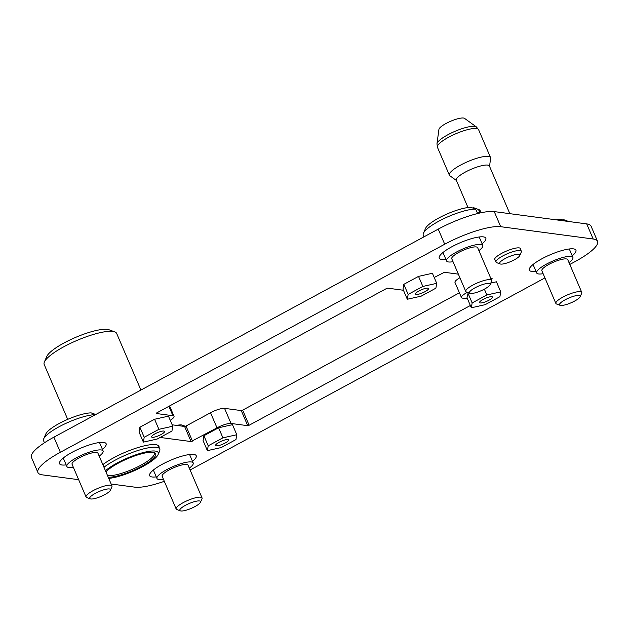 <?xml version="1.0" encoding="UTF-8"?>
<svg xmlns="http://www.w3.org/2000/svg" width="629" height="629" viewBox="0 0 629 629"><rect width="100%" height="100%" fill="white"/><g stroke="black" fill="none" stroke-linecap="round" stroke-linejoin="round"><path stroke-width="0.94" d="M107.551 475.618A26.748 6.243 156.8 0 0 107.614 475.626A26.748 6.243 156.8 0 0 136.587 467.41A26.748 6.243 156.8 0 0 154.199 453.187A26.748 6.243 156.8 0 0 153.5 452.408M108.235 477.222A27.88 6.51 156.8 0 0 141.281 466.561A27.88 6.51 156.8 0 0 154.302 452.628A27.88 6.51 156.8 0 0 152.965 452.322A27.88 6.51 156.8 0 0 128.599 458.274A27.88 6.51 156.8 0 0 105.955 471.899M108.738 478.394A30.695 7.163 156.8 0 0 138.121 468.919A30.695 7.163 156.8 0 0 158.107 454.57A30.695 7.163 156.8 0 0 155.277 451.072A30.695 7.163 156.8 0 0 130.722 456.701A30.695 7.163 156.8 0 0 105.452 470.736M158.107 454.57L159.601 451.127A33.51 7.823 156.8 0 0 159.758 449.012A33.51 7.823 156.8 0 0 156.511 447.298A33.51 7.823 156.8 0 0 103.958 467.253M140.927 390.059L116.656 333.433A39.423 9.207 156.8 0 0 114.73 331.853A39.423 9.207 156.8 0 0 112.835 331.412A39.423 9.207 156.8 0 0 74.434 341.539A39.423 9.207 156.8 0 0 44.376 362.005A39.423 9.207 156.8 0 0 44.187 364.49L67.704 419.362M114.73 331.853L109.076 329.785A34.917 8.153 156.8 0 0 107.402 329.392A34.917 8.153 156.8 0 0 73.389 338.363A34.917 8.153 156.8 0 0 46.766 356.486L44.376 362.005M468 207.539L456.292 180.216A18.021 4.206 -23.2 0 1 468.149 170.64A18.021 4.206 -23.2 0 1 487.672 165.097A18.021 4.206 -23.2 0 1 489.417 166.017L509.844 213.671M456.41 180.484L449.869 175.758A22.385 5.229 -23.2 0 1 449.381 175.184A22.385 5.229 -23.2 0 1 464.116 163.281A22.385 5.229 -23.2 0 1 488.363 156.401A22.385 5.229 -23.2 0 1 490.534 157.541A22.385 5.229 -23.2 0 1 490.62 158.296L489.535 166.292M476.357 126.901A21.63 5.048 -23.2 0 0 474.73 126.358A21.63 5.048 -23.2 0 0 452.636 132.373A21.63 5.048 -23.2 0 0 436.974 143.782L438.932 129.37A14.082 3.287 -23.2 0 1 449.13 121.94A14.082 3.287 -23.2 0 1 463.51 118.024A14.082 3.287 -23.2 0 1 464.564 118.386L476.357 126.901L478.598 129.684A22.385 5.229 156.8 0 0 476.428 128.536A22.385 5.229 156.8 0 0 452.18 135.416A22.385 5.229 156.8 0 0 437.446 147.32L449.381 175.184M500.189 263.952L496.658 262.663A13.799 3.224 -23.2 0 1 495.982 262.112A13.799 3.224 -23.2 0 1 505.063 254.776A13.799 3.224 -23.2 0 1 520.01 250.531A13.799 3.224 -23.2 0 1 521.347 251.238A13.799 3.224 -23.2 0 1 521.284 252.103L519.79 255.555A10.984 2.563 -23.2 0 1 511.416 261.255A10.984 2.563 -23.2 0 1 500.715 264.078A10.984 2.563 -23.2 0 1 500.189 263.952A10.984 2.563 -23.2 0 1 505.724 258.252A10.984 2.563 -23.2 0 1 518.776 254.305A10.984 2.563 -23.2 0 1 519.79 255.555M581.762 292.359L567.735 259.635A14.082 3.287 156.8 0 0 566.375 258.92A14.082 3.287 156.8 0 0 551.122 263.244A14.082 3.287 156.8 0 0 541.852 270.729L555.879 303.445A14.082 3.287 -23.2 0 1 565.141 295.96A14.082 3.287 -23.2 0 1 580.394 291.636A14.082 3.287 -23.2 0 1 581.762 292.359A14.082 3.287 -23.2 0 1 581.691 293.24L580.197 296.691A11.267 2.626 156.8 0 0 579.16 295.41A11.267 2.626 156.8 0 0 565.77 299.459A11.267 2.626 156.8 0 0 560.093 305.309A11.267 2.626 156.8 0 0 560.636 305.435A11.267 2.626 156.8 0 0 571.612 302.541A11.267 2.626 156.8 0 0 580.197 296.691M569.001 262.6A19.711 4.6 156.8 0 0 572.909 257.418A19.711 4.6 156.8 0 0 570.998 256.412A19.711 4.6 156.8 0 0 549.652 262.474A19.711 4.6 156.8 0 0 536.679 272.955A19.711 4.6 156.8 0 0 538.589 273.961A19.711 4.6 156.8 0 0 543.126 273.694M481.059 212.744L480.226 210.794A30.978 7.233 156.8 0 0 478.708 209.551A30.978 7.233 156.8 0 0 478.496 209.481L479.785 212.5A30.978 7.233 156.8 0 0 478.52 212.225A30.978 7.233 156.8 0 0 476.939 212.122L475.65 209.103A30.978 7.233 156.8 0 0 445.513 217.854A30.978 7.233 156.8 0 0 423.435 233.241A30.978 7.233 156.8 0 0 423.286 235.199L423.985 236.834M491.658 280.361L477.639 247.645A14.082 3.287 156.8 0 0 476.271 246.93A14.082 3.287 156.8 0 0 461.026 251.254A14.082 3.287 156.8 0 0 451.756 258.739L465.782 291.455A14.082 3.287 -23.2 0 1 475.044 283.97A14.082 3.287 -23.2 0 1 490.298 279.646A14.082 3.287 -23.2 0 1 491.658 280.361A14.082 3.287 -23.2 0 1 491.595 281.249L490.101 284.701A11.267 2.626 156.8 0 0 489.063 283.412A11.267 2.626 156.8 0 0 475.673 287.469A11.267 2.626 156.8 0 0 469.997 293.318A11.267 2.626 156.8 0 0 470.539 293.444A11.267 2.626 156.8 0 0 481.507 290.551A11.267 2.626 156.8 0 0 490.101 284.701M469.997 293.318L466.466 292.021A14.082 3.287 -23.2 0 1 465.782 291.455M478.905 250.609A19.711 4.6 156.8 0 0 482.813 245.428A19.711 4.6 156.8 0 0 480.902 244.422A19.711 4.6 156.8 0 0 459.555 250.476A19.711 4.6 156.8 0 0 446.582 260.956A19.711 4.6 156.8 0 0 448.493 261.963A19.711 4.6 156.8 0 0 453.029 261.703M202.051 497.893L188.032 465.177A14.082 3.287 156.8 0 0 186.664 464.461A14.082 3.287 156.8 0 0 171.41 468.786A14.082 3.287 156.8 0 0 162.148 476.271L176.167 508.987A14.082 3.287 -23.2 0 1 185.437 501.502A14.082 3.287 -23.2 0 1 200.69 497.177A14.082 3.287 -23.2 0 1 202.051 497.893A14.082 3.287 -23.2 0 1 201.988 498.781L200.486 502.233A11.267 2.626 156.8 0 0 199.448 500.943A11.267 2.626 156.8 0 0 186.066 505.001A11.267 2.626 156.8 0 0 180.389 510.85A11.267 2.626 156.8 0 0 180.932 510.976A11.267 2.626 156.8 0 0 191.9 508.083A11.267 2.626 156.8 0 0 200.486 502.233M189.298 468.141A19.711 4.6 156.8 0 0 193.205 462.96A19.711 4.6 156.8 0 0 191.295 461.953A19.711 4.6 156.8 0 0 169.94 468.007A19.711 4.6 156.8 0 0 156.975 478.488A19.711 4.6 156.8 0 0 158.885 479.495A19.711 4.6 156.8 0 0 163.414 479.235M95.522 414.637A30.978 7.233 156.8 0 0 65.44 423.569A30.978 7.233 156.8 0 0 43.723 438.783A30.978 7.233 156.8 0 0 43.574 440.732L44.455 442.777M111.954 485.902L97.935 453.187A14.082 3.287 156.8 0 0 96.567 452.463A14.082 3.287 156.8 0 0 81.314 456.796A14.082 3.287 156.8 0 0 72.052 464.281L86.071 496.996A14.082 3.287 -23.2 0 1 95.341 489.511A14.082 3.287 -23.2 0 1 110.594 485.187A14.082 3.287 -23.2 0 1 111.954 485.902A14.082 3.287 -23.2 0 1 111.891 486.791L110.389 490.243A11.267 2.626 156.8 0 0 109.352 488.953A11.267 2.626 156.8 0 0 95.97 493.01A11.267 2.626 156.8 0 0 90.293 498.852A11.267 2.626 156.8 0 0 90.835 498.978A11.267 2.626 156.8 0 0 101.804 496.084A11.267 2.626 156.8 0 0 110.389 490.243M90.293 498.852L86.763 497.563A14.082 3.287 -23.2 0 1 86.071 496.996M99.201 456.143A19.711 4.6 156.8 0 0 103.109 450.969A19.711 4.6 156.8 0 0 101.198 449.963A19.711 4.6 156.8 0 0 79.844 456.017A19.711 4.6 156.8 0 0 66.871 466.498A19.711 4.6 156.8 0 0 68.781 467.504A19.711 4.6 156.8 0 0 73.318 467.237M416.225 294.427A7.037 1.643 -23.2 0 1 415.541 294.065A7.037 1.643 -23.2 0 1 420.18 290.323A7.037 1.643 -23.2 0 1 427.799 288.161A7.037 1.643 -23.2 0 1 428.483 288.522A7.037 1.643 -23.2 0 1 423.852 292.265A7.037 1.643 -23.2 0 1 416.225 294.427M163.862 431.038A7.037 1.643 156.8 0 0 156.236 433.2A7.037 1.643 156.8 0 0 151.597 436.943A7.037 1.643 156.8 0 0 152.281 437.304A7.037 1.643 156.8 0 0 159.908 435.142A7.037 1.643 156.8 0 0 164.539 431.4A7.037 1.643 156.8 0 0 163.862 431.038M216.297 445.827A7.037 1.643 -23.2 0 1 215.613 445.466A7.037 1.643 -23.2 0 1 220.252 441.723A7.037 1.643 -23.2 0 1 227.879 439.561A7.037 1.643 -23.2 0 1 228.555 439.915A7.037 1.643 -23.2 0 1 223.924 443.657A7.037 1.643 -23.2 0 1 216.297 445.827M491.815 296.684A7.037 1.643 156.8 0 0 484.196 298.846A7.037 1.643 156.8 0 0 479.557 302.588A7.037 1.643 156.8 0 0 480.241 302.95A7.037 1.643 156.8 0 0 487.868 300.788A7.037 1.643 156.8 0 0 492.499 297.045A7.037 1.643 156.8 0 0 491.815 296.684M159.082 447.431A33.793 7.886 156.8 0 0 158.94 446.386A33.793 7.886 156.8 0 0 155.67 444.656A33.793 7.886 156.8 0 0 102.842 464.642M520.529 249.32A14.082 3.287 156.8 0 0 520.529 248.612A14.082 3.287 156.8 0 0 519.169 247.889A14.082 3.287 156.8 0 0 503.915 252.221A14.082 3.287 156.8 0 0 494.646 259.706A14.082 3.287 156.8 0 0 495.165 260.194M102.417 449.35A25.341 5.913 156.8 0 0 106.128 443.712A25.341 5.913 156.8 0 0 103.675 442.423A25.341 5.913 156.8 0 0 76.219 450.207A25.341 5.913 156.8 0 0 59.543 463.683A25.341 5.913 156.8 0 0 61.996 464.98A25.341 5.913 156.8 0 0 66.179 464.886M192.513 461.348A25.341 5.913 156.8 0 0 196.224 455.711A25.341 5.913 156.8 0 0 193.771 454.413A25.341 5.913 156.8 0 0 166.315 462.205A25.341 5.913 156.8 0 0 149.639 475.673A25.341 5.913 156.8 0 0 152.092 476.971A25.341 5.913 156.8 0 0 156.275 476.876M482.121 243.816A25.341 5.913 156.8 0 0 485.832 238.179A25.341 5.913 156.8 0 0 483.379 236.881A25.341 5.913 156.8 0 0 455.923 244.673A25.341 5.913 156.8 0 0 439.246 258.142A25.341 5.913 156.8 0 0 441.7 259.439A25.341 5.913 156.8 0 0 445.89 259.345M572.217 255.806A25.341 5.913 156.8 0 0 575.928 250.169A25.341 5.913 156.8 0 0 573.475 248.872A25.341 5.913 156.8 0 0 546.019 256.663A25.341 5.913 156.8 0 0 529.343 270.14A25.341 5.913 156.8 0 0 531.804 271.429A25.341 5.913 156.8 0 0 535.987 271.335M467.473 298.783L462.543 298.13A11.267 2.626 -23.2 0 1 461.45 297.548L454.979 282.452A11.267 2.626 -23.2 0 1 459.909 277.759M172.173 424.811L184.596 426.462L186.003 426.022L210.542 412.742A11.267 2.626 -23.2 0 1 224.545 408.355L241.261 410.58L242.66 410.139L459.422 292.807M569.803 264.455L575.103 261.578A45.052 10.52 156.8 0 0 597.55 241.308L591.079 226.204A45.052 10.52 156.8 0 0 586.708 223.9L494.245 211.596A45.052 10.52 156.8 0 0 438.232 229.121L53.897 437.171A45.052 10.52 156.8 0 0 31.45 457.44L37.921 472.544A45.052 10.52 156.8 0 0 42.292 474.848L78.656 479.691M402.992 289.191L403.826 284.339L418.529 276.383L432.406 273.269L436.715 283.333L435.889 288.184L421.178 296.141L407.309 299.255L402.992 289.191M468.212 292.658L467.009 297.706L471.325 307.778L485.195 304.664L499.906 296.707L500.731 291.856L486.862 294.97L472.159 302.926L471.325 307.778M500.731 291.856L496.423 281.792L490.817 283.05M597.55 241.308A45.052 10.52 156.8 0 0 593.186 239.004L500.715 226.699A45.052 10.52 156.8 0 0 444.703 244.225L60.368 452.275A45.052 10.52 156.8 0 0 37.921 472.544M111.144 484.016L134.755 487.153A45.052 10.52 156.8 0 0 164.311 481.311M190.092 469.989A45.052 10.52 156.8 0 0 190.768 469.627L544.934 277.916M160.143 437.446L191.074 441.558L217.013 427.838A11.267 2.626 -23.2 0 1 231.016 423.459L247.732 425.684L249.131 425.243L470.35 305.497M403.456 290.26L387.739 288.168L386.34 288.609L156.66 412.939L156.212 413.497L172.928 415.722A11.267 2.626 -23.2 0 1 174.021 416.304A11.267 2.626 -23.2 0 1 170.247 420.306M458.36 274.15L444.404 272.294L434.214 277.483M491.249 279.394L492.169 278.694L490.848 278.474M461.45 297.548A11.267 2.626 -23.2 0 1 467.064 292.485L467.331 292.336M203.073 440.583L203.898 435.732L218.601 427.775L232.478 424.661L236.795 434.733L235.961 439.577L221.259 447.541L207.381 450.647L203.073 440.583M172.778 426.21L168.462 416.146L154.585 419.252L139.882 427.217L139.056 432.06L143.365 442.132L157.242 439.018L171.945 431.062L172.778 426.21L158.901 429.324L144.198 437.281L143.365 442.132M486.862 294.97L484.369 289.151M472.159 302.926L467.842 292.862M207.381 450.647L208.215 445.804L222.918 437.847L218.601 427.775M222.918 437.847L236.795 434.733M208.215 445.804L203.898 435.732M158.901 429.324L154.585 419.252M144.198 437.281L139.882 427.217M407.309 299.255L408.142 294.403L403.826 284.339M408.142 294.403L422.845 286.447L418.529 276.383M422.845 286.447L436.715 283.333M93.281 413.662L94.012 413.261M95.938 414.637L91.166 412.883A27.031 6.314 156.8 0 0 64.897 420.62A27.031 6.314 156.8 0 0 45.823 433.955L43.723 438.783M180.389 510.85L176.859 509.553A14.082 3.287 -23.2 0 1 176.167 508.987M185.256 426.344L181.262 424.874A27.031 6.314 156.8 0 0 176.427 425.377M183.377 425.652L184.108 425.251M473.818 207.759A27.031 6.314 156.8 0 0 473.771 207.743A27.031 6.314 156.8 0 0 473.716 207.719L478.496 209.481M472.984 208.12L473.716 207.719M475.65 209.103L470.877 207.342A27.031 6.314 156.8 0 0 444.601 215.079A27.031 6.314 156.8 0 0 425.526 228.413L423.435 233.241M560.093 305.309L556.563 304.011A14.082 3.287 -23.2 0 1 555.879 303.445M565.746 221.094L560.974 219.332A27.031 6.314 156.8 0 0 556.13 219.836M563.914 219.749A27.031 6.314 156.8 0 0 563.867 219.733A27.031 6.314 156.8 0 0 563.82 219.718L568.592 221.471M563.081 220.111L563.82 219.718M444.703 244.225L438.232 229.121M500.715 226.699L494.245 211.596M60.368 452.275L53.897 437.171M593.186 239.004L586.708 223.9M491.603 279.197L491.32 278.537M172.928 415.722L168.894 406.318M191.074 441.558L184.596 426.462M192.474 441.126L186.003 426.022M217.013 427.838L210.542 412.742M231.016 423.459L224.545 408.355M247.732 425.684L241.261 410.58M249.131 425.243L242.66 410.139M158.28 445.56L159.758 449.012M490.534 157.541L478.598 129.684M521.347 251.238L520.01 248.117M569.292 248.966L572.909 257.418M442.958 252.504L446.582 260.956M189.581 454.508L193.205 462.96M63.254 458.046L66.871 466.498M174.021 416.304L169.578 405.941M99.484 442.517L103.109 450.969M153.35 470.036L156.975 478.488M479.196 236.976L482.813 245.428M473.771 207.743L478.708 209.551M533.054 264.502L536.679 272.955M563.867 219.733L568.702 221.51M495.982 262.112L494.646 258.991M436.974 143.782L437.446 147.32"/></g></svg>
